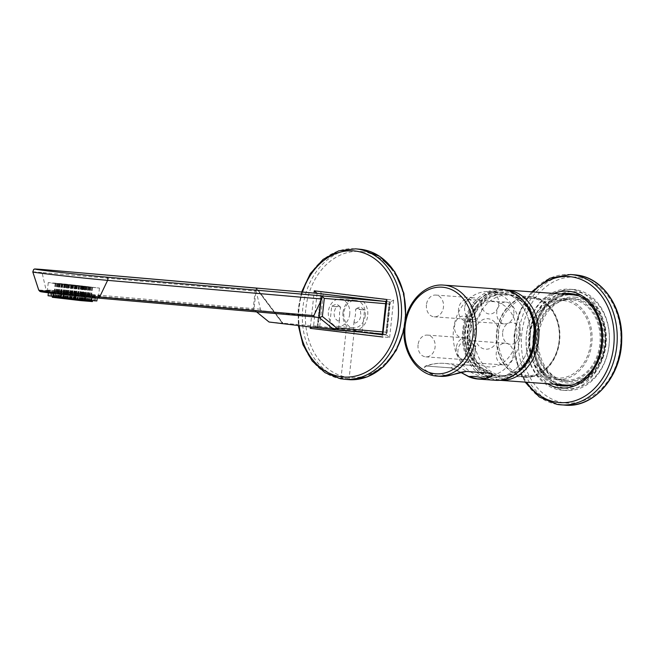 <?xml version="1.0" encoding="UTF-8"?>
<svg xmlns="http://www.w3.org/2000/svg" width="654" height="654" viewBox="0 0 654 654"><rect width="100%" height="100%" fill="white"/><g stroke="black" fill="none" stroke-linecap="round" stroke-linejoin="round"><path stroke-width="0.49" stroke-dasharray="3.27 2.45" d="M516.701 337.333A32.725 25.751 -85.9 0 0 494.424 301.731A32.725 25.751 -85.9 0 0 465.542 331.218A32.725 25.751 -85.9 0 0 487.81 366.829A32.725 25.751 -85.9 0 0 516.701 337.333M534.105 338.895A40.908 32.193 -85.9 0 0 503.596 294.21A40.908 32.193 -85.9 0 0 470.152 331.251A40.908 32.193 -85.9 0 0 497.686 375.723A40.908 32.193 -85.9 0 0 534.105 338.895M474.861 345.598C478.622 346.792 471.019 345.77 467.708 344.642L466.694 344.936L475.801 345.941L473.602 365.831L465.468 364.916L473.275 365.709C480.036 366.943 486.298 369.592 492.061 373.647M464.741 330.237A44.505 35.022 94.1 0 1 482.104 297.055A44.505 35.022 94.1 0 1 519.178 297.243A44.505 35.022 94.1 0 1 534.22 339.532A44.505 35.022 94.1 0 1 511.992 375.846A44.505 35.022 94.1 0 1 476.823 369.812A44.505 35.022 94.1 0 1 464.741 330.237M530.002 339.132A42.543 33.485 94.1 0 1 508.755 373.843A42.543 33.485 94.1 0 1 475.139 368.079A42.543 33.485 94.1 0 1 463.588 330.245A42.543 33.485 94.1 0 1 480.183 298.526A42.543 33.485 94.1 0 1 515.622 298.706A42.543 33.485 94.1 0 1 530.002 339.132A42.543 33.477 -85.9 0 0 499.869 292.256A42.543 33.477 -85.9 0 0 463.588 330.245A42.543 33.477 -85.9 0 0 493.721 377.121A42.543 33.477 -85.9 0 0 530.002 339.132M450.442 367.81L455.748 369.608L460.579 372.298L450.442 367.81L426.277 366.06C422.271 367.622 423.866 370.287 431.043 374.039A45.6 35.88 -85.9 0 0 440.33 376.312M466.392 371.439L446.559 375.887A45.379 35.708 94.1 0 1 431.239 373.835L425.174 369.894L424.961 366.265L426.433 366.101L450.606 367.859L460.694 372.273M465.468 364.916L444.467 363.379A65.449 51.502 -85.9 0 0 426.433 366.101L424.961 366.265C431.313 363.877 437.812 362.913 444.467 363.379A65.449 51.502 -85.9 0 1 466.245 371.431M464.708 307.584A10.905 8.584 -85.9 0 0 472.433 319.602A10.905 8.584 -85.9 0 0 481.736 309.857A10.905 8.584 -85.9 0 0 474.011 297.84A10.905 8.584 -85.9 0 0 464.708 307.584M426.441 304.805A10.905 8.584 -85.9 0 0 434.166 316.822A10.905 8.584 -85.9 0 0 443.469 307.086A10.905 8.584 -85.9 0 0 435.744 295.068A10.905 8.584 -85.9 0 0 426.441 304.805M513.84 314.157A10.905 8.584 94.1 0 1 504.536 323.894A10.905 8.584 94.1 0 1 496.811 311.876A10.905 8.584 94.1 0 1 506.114 302.132A10.905 8.584 94.1 0 1 513.84 314.157M475.572 311.378A10.905 8.584 94.1 0 1 466.269 321.122A10.905 8.584 94.1 0 1 458.544 309.105A10.905 8.584 94.1 0 1 467.847 299.36A10.905 8.584 94.1 0 1 475.572 311.378M513.276 355.228A10.905 8.584 94.1 0 1 503.972 364.973A10.905 8.584 94.1 0 1 496.247 352.956A10.905 8.584 94.1 0 1 505.55 343.211A10.905 8.584 94.1 0 1 513.276 355.228M475.008 352.457A10.905 8.584 94.1 0 1 465.705 362.193A10.905 8.584 94.1 0 1 457.98 350.176A10.905 8.584 94.1 0 1 467.283 340.44A10.905 8.584 94.1 0 1 475.008 352.457M519.93 338.404A42.543 33.477 94.1 0 1 483.649 376.393A42.543 33.477 94.1 0 1 453.516 329.518A42.543 33.477 94.1 0 1 489.805 291.529A42.543 33.477 94.1 0 1 519.93 338.404M456.32 347.609A10.905 8.584 -85.9 0 0 464.046 359.635A10.905 8.584 -85.9 0 0 473.349 349.89A10.905 8.584 -85.9 0 0 465.623 337.873A10.905 8.584 -85.9 0 0 456.32 347.609M418.053 344.838A10.905 8.584 -85.9 0 0 425.779 356.855A10.905 8.584 -85.9 0 0 435.082 347.119A10.905 8.584 -85.9 0 0 427.356 335.093A10.905 8.584 -85.9 0 0 418.053 344.838M474.804 332.363A15.271 12.017 -85.9 0 0 485.047 349.13A15.271 12.017 -85.9 0 0 498.642 335.551A15.271 12.017 -85.9 0 0 488.399 318.784A15.271 12.017 -85.9 0 0 474.804 332.363M481.614 301.993A10.905 8.584 94.1 0 1 491.326 292.289A10.905 8.584 94.1 0 1 498.642 304.265A10.905 8.584 94.1 0 1 488.93 313.969A10.905 8.584 94.1 0 1 481.614 301.993M502.664 332.281A10.905 8.584 94.1 0 1 512.376 322.577A10.905 8.584 94.1 0 1 519.693 334.554A10.905 8.584 94.1 0 1 509.981 344.257A10.905 8.584 94.1 0 1 502.664 332.281M471.616 328.128A10.905 8.584 -85.9 0 0 464.299 316.144A10.905 8.584 -85.9 0 0 454.587 325.847A10.905 8.584 -85.9 0 0 461.904 337.824A10.905 8.584 -85.9 0 0 471.616 328.128M567.231 381.454A41.562 32.708 94.1 0 1 538.471 337.194A41.562 32.708 94.1 0 1 574.057 298.616A41.562 32.708 94.1 0 1 574.874 298.69A41.562 32.708 94.1 0 1 603.634 342.958A41.562 32.708 94.1 0 1 568.048 381.527A41.562 32.708 94.1 0 1 567.231 381.454M564.549 381.257A41.562 32.708 94.1 0 1 535.789 336.998A41.562 32.708 94.1 0 1 571.375 298.428A41.562 32.708 94.1 0 1 572.185 298.494A41.562 32.708 94.1 0 1 600.944 342.761A41.562 32.708 94.1 0 1 565.358 381.331A41.562 32.708 94.1 0 1 564.549 381.257M572.078 299.696A40.36 31.76 -85.9 0 0 571.285 299.622A40.36 31.76 -85.9 0 0 536.73 337.08A40.36 31.76 -85.9 0 0 564.655 380.064A40.36 31.76 -85.9 0 0 565.448 380.137A40.36 31.76 -85.9 0 0 600.004 342.68A40.36 31.76 -85.9 0 0 572.078 299.696M556.603 379.483A40.36 31.76 94.1 0 1 528.669 336.491A40.36 31.76 94.1 0 1 563.233 299.041A40.36 31.76 94.1 0 1 564.018 299.107A40.36 31.76 94.1 0 1 591.952 342.091A40.36 31.76 94.1 0 1 557.388 379.549A40.36 31.76 94.1 0 1 556.603 379.483M532.323 298.338A38.831 30.558 -85.9 0 0 531.563 298.273A38.831 30.558 -85.9 0 0 498.315 334.317A38.831 30.558 -85.9 0 0 525.187 375.674A38.831 30.558 -85.9 0 0 525.947 375.739A38.831 30.558 -85.9 0 0 559.203 339.696A38.831 30.558 -85.9 0 0 532.323 298.338M556.742 377.963A38.831 30.558 94.1 0 1 529.871 336.597A38.831 30.558 94.1 0 1 563.119 300.562A38.831 30.558 94.1 0 1 563.879 300.627A38.831 30.558 94.1 0 1 590.75 341.985A38.831 30.558 94.1 0 1 557.502 378.028A38.831 30.558 94.1 0 1 556.742 377.963M524.418 376.712A39.927 31.417 94.1 0 1 496.827 333.695A39.927 31.417 94.1 0 1 531.751 297.202A39.927 31.417 94.1 0 1 559.342 340.219A39.927 31.417 94.1 0 1 524.418 376.712M502.223 375.535A40.36 31.76 94.1 0 1 474.289 332.551A40.36 31.76 94.1 0 1 508.853 295.093A40.36 31.76 94.1 0 1 509.638 295.167A40.36 31.76 94.1 0 1 537.572 338.151A40.36 31.76 94.1 0 1 503.016 375.609A40.36 31.76 94.1 0 1 502.223 375.535M531.792 296.769A40.36 31.76 -85.9 0 0 531.007 296.703A40.36 31.76 -85.9 0 0 496.443 334.161A40.36 31.76 -85.9 0 0 524.377 377.145A40.36 31.76 -85.9 0 0 525.17 377.211A40.36 31.76 -85.9 0 0 559.726 339.753A40.36 31.76 -85.9 0 0 531.792 296.769M498.086 376.442A41.562 32.708 -85.9 0 0 534.441 338.461A41.562 32.708 -85.9 0 0 505.722 293.679A41.562 32.708 -85.9 0 0 469.368 331.66A41.562 32.708 -85.9 0 0 498.086 376.442M564.296 385.999A46.36 36.485 -85.9 0 0 566.217 386.203A46.36 36.485 -85.9 0 0 605.8 344.38A46.36 36.485 -85.9 0 0 575.708 294.063A46.36 36.485 -85.9 0 0 572.92 293.728A46.36 36.485 -85.9 0 0 570.991 293.654M564.999 294.243A46.36 36.485 -85.9 0 0 533.182 337.325A46.36 36.485 -85.9 0 0 558.451 384.552M562.391 385.925A46.36 36.485 -85.9 0 0 601.974 344.102A46.36 36.485 -85.9 0 0 571.882 293.785A46.36 36.485 -85.9 0 0 571.727 293.76M572.642 289.591A50.62 39.829 -85.9 0 0 569.601 289.215A50.62 39.829 -85.9 0 0 526.388 334.881A50.62 39.829 -85.9 0 0 559.244 389.817A50.62 39.829 -85.9 0 0 562.285 390.185A50.62 39.829 -85.9 0 0 605.498 344.519A50.62 39.829 -85.9 0 0 572.642 289.591M576.272 289.853A50.62 39.829 -85.9 0 0 573.231 289.485A50.62 39.829 -85.9 0 0 530.01 335.15A50.62 39.829 -85.9 0 0 562.873 390.078A50.62 39.829 -85.9 0 0 565.906 390.446A50.62 39.829 -85.9 0 0 609.127 344.781A50.62 39.829 -85.9 0 0 576.272 289.853M562.489 385.934A46.36 36.485 -85.9 0 0 602.171 344.184A46.36 36.485 -85.9 0 0 572.078 293.801A46.36 36.485 -85.9 0 0 569.193 293.458M561.369 293.981A46.36 36.485 -85.9 0 0 529.552 337.063A46.36 36.485 -85.9 0 0 554.821 384.282M561.173 293.965A46.36 36.485 -85.9 0 0 529.356 337.047A46.36 36.485 -85.9 0 0 554.625 384.274M348.263 378.47L342.614 378.037C340.848 377.767 340.628 377.66 341.952 377.718L347.568 378.47M317.084 293.327L313.536 326.51L354.182 331.251L349.113 378.584L349.579 379.688M360.943 249.338L359.61 249.199A65.449 51.519 -85 0 0 302.876 307.511A65.449 51.519 -85 0 0 344.462 379.091L349.53 379.696M354.182 331.251L346.309 330.425M317.582 326.861L350.405 330.785L317.558 326.861L321.106 293.671L321.621 293.237L317.967 327.352L317.558 326.861L316.961 328.946L389.612 337.627L386.8 335.134L382.778 334.783L386.326 301.6L385.868 301.543L390.348 301.952L393.626 300.096L320.975 291.414L316.961 328.946M344.462 379.091L343.358 378.944M341.388 378.707L340.44 378.748A65.449 51.519 95 0 1 298.853 307.159A65.449 51.519 95 0 1 355.588 248.847M313.536 326.51L311.794 327.139M382.263 335.216L382.778 334.783L382.312 334.734M350.004 330.867L360.191 332.085M386.8 335.134L382.328 334.603L386.825 335.134L390.348 301.952L321.106 293.671L320.975 291.414M364.262 332.445L354.027 331.218L364.27 332.445M340.399 378.699L341.086 377.718L346.154 330.393M342.614 378.037C340.848 377.767 340.628 377.66 341.952 377.718M385.909 301.11L386.301 301.6M338.331 321.114C335.126 319.471 333.753 316.438 334.194 312.007L336.017 306.718L331.717 306.186L340.652 307.118L339.565 312.473L339.475 319.773L338.331 321.114M365.226 315.408A13.742 10.742 95 0 1 353.364 327.817A13.742 10.742 95 0 1 343.89 312.849A13.742 10.742 95 0 1 355.751 300.431A13.742 10.742 95 0 1 365.226 315.408M354.926 323.101C358.408 322.111 360.403 319.422 360.902 315.024L360.24 309.465L364.54 309.996L355.604 309.064L355.531 314.558L354.076 321.637L354.926 323.101M349.743 314.059A13.742 10.742 95 0 1 337.881 326.469A13.742 10.742 95 0 1 328.406 311.5A13.742 10.742 95 0 1 340.268 299.082A13.742 10.742 95 0 1 349.743 314.059M354.108 330.777L362.218 331.692L354.108 330.777M330.393 327.94L338.51 328.856L330.393 327.94M336.017 306.718L338.764 306.064L340.652 307.118L336.565 303.938L331.717 306.186L329.395 327.875M342.982 312.718A15.925 12.451 -85 0 0 353.651 330.025A15.925 12.451 -85 0 0 367.703 315.678A15.925 12.451 -85 0 0 357.035 298.363A15.925 12.451 -85 0 0 342.982 312.718M52.067 292.575A26.724 0.417 -173.9 0 1 81.636 295.608A26.724 0.417 -173.9 0 1 99.383 297.905A26.724 0.417 -173.9 0 1 93.563 297.545A26.724 0.417 -173.9 0 1 63.994 294.513A26.724 0.417 -173.9 0 1 46.238 292.215A26.724 0.417 -173.9 0 1 52.067 292.575M52.295 290.409A26.724 0.417 -173.9 0 1 81.864 293.433A26.724 0.417 -173.9 0 1 99.621 295.739A26.724 0.417 -173.9 0 1 93.792 295.379A26.724 0.417 -173.9 0 1 64.223 292.346A26.724 0.417 -173.9 0 1 46.467 290.049A26.724 0.417 -173.9 0 1 52.295 290.409M360.24 309.465L357.689 308.328L355.604 309.064M256.581 311.884L253.973 309.767L256.286 288.103L282.593 323.19L281.776 323.101L282.757 322.937L256.613 288.071M269.064 322.021L282.544 323.199M256.098 288.046L282.593 323.19M385.827 334.317L382.386 334.022L385.827 334.317L386.686 333.614L386.351 332.232L389.367 304.036L389.988 302.712L389.261 301.78L385.778 334.317L319.724 326.403L281.776 323.101M319.724 326.403L323.207 293.867L317.46 293.368M253.973 309.767L253.114 309.661L255.428 288.054M312.162 316.732L261.829 310.699A2.183 1.709 95 0 1 260.423 309.236L256.18 291.153A2.183 1.709 95 0 1 257.97 288.275M92.525 295.224L88.633 294.251L53.563 290.556L57.454 291.537L92.525 295.224M46.27 291.929A32.406 0.507 -173.9 0 1 47.652 292.052L253.114 309.661M323.207 293.867L385.868 301.486M52.279 297.284L92.41 301.576M85.461 299.491L92.525 300.488L80.867 299.532L52.394 296.197L85.461 299.491M80.017 300.235L82.159 300.448L80.017 300.235M83.213 286.288L81.071 286.076L83.213 286.288M84.276 300.677L86.418 300.897L84.276 300.677M87.472 286.73L85.322 286.517L87.472 286.73M79.894 300.284L82.044 300.497L79.894 300.284M83.091 286.338L80.949 286.125L83.091 286.338M87.366 300.938L89.508 301.151L87.366 300.938M90.563 286.992L88.413 286.771L90.563 286.992M81.415 300.546L83.565 300.758L81.415 300.546M84.611 286.599L82.469 286.387L84.611 286.599M82.968 300.48L85.118 300.693L82.968 300.48M86.165 286.534L84.023 286.321L86.165 286.534M85.404 300.677L87.546 300.889L85.404 300.677M88.601 286.722L86.451 286.509L88.601 286.722M78.455 300.014L80.597 300.227L78.455 300.014M81.644 286.068L79.502 285.847L81.644 286.068M75.758 299.794L77.9 300.006L75.758 299.794M78.954 285.847L76.812 285.635L78.954 285.847M56.113 297.578L58.255 297.791L56.113 297.578M59.301 283.632L57.16 283.411L59.301 283.632M61.116 298.02L63.258 298.232L61.116 298.02M64.305 284.073L62.163 283.852L64.305 284.073M64.893 298.559L67.035 298.772L64.893 298.559M68.081 284.604L65.94 284.392L68.081 284.604M88.535 301.126L90.677 301.339L88.535 301.126M91.732 287.171L89.582 286.959L91.732 287.171M73.51 299.507L75.651 299.72L73.51 299.507M76.698 285.553L74.556 285.34L76.698 285.553M69.741 299.099L71.891 299.319L69.741 299.099M72.937 285.152L70.795 284.94L72.937 285.152M74.809 299.753L76.951 299.965L74.809 299.753M77.998 285.798L75.856 285.585L77.998 285.798M67.983 298.853L70.125 299.066L67.983 298.853M71.18 284.899L69.038 284.686L71.18 284.899M79.518 299.965L81.66 300.178L79.518 299.965M82.715 286.019L80.573 285.798L82.715 286.019M77.515 299.81L79.657 300.022L77.515 299.81M80.712 285.863L78.562 285.651L80.712 285.863M80.646 300.186L82.796 300.399L80.646 300.186M83.843 286.231L81.701 286.019L83.843 286.231M64.468 298.347L66.61 298.559L64.468 298.347M67.664 284.4L65.514 284.188L67.664 284.4M72.046 299.131L74.188 299.352L72.046 299.131M75.243 285.185L73.093 284.972L75.243 285.185M62.956 298.281L65.098 298.494L62.956 298.281M66.144 284.335L64.002 284.122L66.144 284.335M66.226 298.6L68.368 298.813L66.226 298.6M69.422 284.645L67.272 284.433L69.422 284.645M88.846 301.216L90.988 301.429L88.846 301.216M92.042 287.269L89.9 287.057L92.042 287.269M75.022 299.859L77.164 300.072L75.022 299.859M78.21 285.904L76.068 285.692L78.21 285.904M78.112 300.153L80.254 300.366L78.112 300.153M81.309 286.199L79.159 285.986L81.309 286.199M83.459 300.717L85.609 300.93L83.459 300.717M86.655 286.763L84.513 286.55L86.655 286.763M68.171 298.723L70.321 298.943L68.171 298.723M71.368 284.776L69.226 284.564L71.368 284.776M88.29 301.216L90.432 301.437L88.29 301.216M91.486 287.269L89.345 287.057L91.486 287.269M86.892 301.126L89.034 301.339L86.892 301.126M90.088 287.18L87.947 286.967L90.088 287.18M84.44 300.758L86.59 300.971L84.44 300.758M87.636 286.812L85.494 286.599L87.636 286.812M78.537 300.358L80.679 300.57L78.537 300.358M81.734 286.411L79.584 286.19L81.734 286.411M74.948 299.924L77.09 300.137L74.948 299.924M78.137 285.97L75.995 285.757L78.137 285.97M70.959 299.573L73.101 299.785L70.959 299.573M74.147 285.618L72.005 285.406L74.147 285.618M74.826 299.982L76.976 300.194L74.826 299.982M78.022 286.027L75.88 285.814L78.022 286.027M81.889 300.685L84.031 300.897L81.889 300.685M85.085 286.738L82.944 286.526L85.085 286.738M78.488 300.276L80.638 300.488L78.488 300.276M81.685 286.329L79.543 286.109L81.685 286.329M67.493 299.05L69.635 299.262L67.493 299.05M70.689 285.095L68.539 284.882L70.689 285.095M55.639 297.766L57.781 297.979L55.639 297.766M58.827 283.82L56.685 283.607L58.827 283.82M63.487 298.739L65.629 298.952L63.487 298.739M66.675 284.792L64.533 284.58L66.675 284.792M67.109 299.148L69.25 299.36L67.109 299.148M70.305 285.201L68.163 284.989L70.305 285.201M63.83 298.698L65.98 298.911L63.83 298.698M67.027 284.752L64.885 284.539L67.027 284.752M60.258 298.363L62.408 298.576L60.258 298.363M63.454 284.408L61.312 284.196L63.454 284.408M71.229 299.458L73.371 299.679L71.229 299.458M74.425 285.512L72.275 285.299L74.425 285.512M84.726 300.946L86.868 301.159L84.726 300.946M87.914 287L85.772 286.779L87.914 287M58.28 297.758L60.421 297.971L58.28 297.758M61.476 283.811L59.326 283.599L61.476 283.811M69.97 298.984L72.112 299.197L69.97 298.984M73.158 285.03L71.016 284.817L73.158 285.03M58.909 297.954L61.051 298.167L58.909 297.954M62.105 283.999L59.955 283.787L62.105 283.999M68.032 299.025L70.174 299.238L68.032 299.025M71.221 285.07L69.079 284.858L71.221 285.07M71.368 299.409L73.51 299.622L71.368 299.409M74.564 285.455L72.414 285.242L74.564 285.455M58.5 297.971L60.642 298.183L58.5 297.971M61.689 284.024L59.547 283.803L61.689 284.024M60.438 298.061L62.58 298.273L60.438 298.061M63.634 284.114L61.492 283.893L63.634 284.114M54.707 297.488L56.857 297.701L54.707 297.488M57.904 283.534L55.762 283.321L57.904 283.534M54.151 297.488L56.301 297.701L54.151 297.488M57.348 283.542L55.206 283.321L57.348 283.542M63.103 298.42L65.253 298.633L63.103 298.42M66.299 284.474L64.157 284.253L66.299 284.474M67.272 299.099L69.422 299.311L67.272 299.099M70.469 285.144L68.327 284.931L70.469 285.144M57.601 298.028L59.743 298.249L57.601 298.028M60.797 284.081L58.647 283.869L60.797 284.081M61.075 298.363L63.217 298.576L61.075 298.363M64.272 284.408L62.122 284.196L64.272 284.408M54.47 297.586L56.612 297.799L54.47 297.586M57.666 283.632L55.516 283.419L57.666 283.632M71.09 299.516L73.24 299.728L71.09 299.516M74.286 285.569L72.144 285.357L74.286 285.569M64.55 298.69L66.692 298.903L64.55 298.69M67.746 284.743L65.604 284.531L67.746 284.743M59.244 298.11L61.386 298.322L59.244 298.11M62.432 284.163L60.291 283.95L62.432 284.163M62.988 298.469L65.13 298.682L62.988 298.469M66.177 284.515L64.035 284.302L66.177 284.515M71.776 299.246L73.918 299.458L71.776 299.246M74.965 285.291L72.823 285.079L74.965 285.291M82.739 300.341L84.889 300.562L82.739 300.341M85.936 286.395L83.794 286.182L85.936 286.395M73.845 299.401L75.987 299.614L73.845 299.401M77.041 285.446L74.891 285.234L77.041 285.446M75.889 299.557L78.039 299.769L75.889 299.557M79.085 285.602L76.943 285.389L79.085 285.602M75.512 299.663L77.654 299.875L75.512 299.663M78.709 285.708L76.559 285.496L78.709 285.708M67.305 298.886L69.455 299.099L67.305 298.886M70.501 284.94L68.359 284.727L70.501 284.94M84.088 295.951L48.404 292.477L97.217 297.701L84.088 295.951L83.745 299.205L48.053 295.731M96.866 300.954L83.745 299.205M57.274 283.869L99.449 288.071L63.127 283.811L48.257 282.585L57.274 283.869M56.228 293.63L98.402 297.832L62.089 293.572L47.211 292.346L56.228 293.63M55.435 293.425L55.083 296.679L52.917 296.483M52.925 296.385L55.083 296.679M85.56 300.072L84.44 299.9L85.568 300.006M84.783 296.646L84.44 299.9M97.184 298.003L96.841 300.938M93.898 297.317L93.547 300.57M90.187 296.752L89.835 300.006M92.353 296.949L92.001 300.202M81.922 295.763L81.57 299.017M71.049 294.562L70.697 297.815M69.921 294.398L69.577 297.652M60.83 293.532L60.487 296.785M59.71 293.36L59.359 296.614M50.383 292.534L50.031 295.788M53.677 292.902L53.326 296.156M437.109 376.075A45.6 35.88 94.1 0 1 404.81 325.839A45.6 35.88 94.1 0 1 443.698 285.119M501.618 289.321A45.6 35.88 -85.9 0 0 462.73 330.041A45.6 35.88 -85.9 0 0 495.021 380.276M431.043 374.039L431.239 373.835A54.544 42.919 94.1 0 1 446.559 375.887L446.453 376.091M426.277 366.06L450.606 367.859A65.449 51.502 94.1 0 1 468.566 365.12M473.57 365.79A65.449 51.502 94.1 0 1 490.41 373.181M575.013 297.169A43.09 33.91 94.1 0 1 604.786 343.595A43.09 33.91 94.1 0 1 567.092 382.974A43.09 33.91 94.1 0 1 537.318 336.548A43.09 33.91 94.1 0 1 575.013 297.169M573.893 294.905L572.986 294.823A45.273 35.627 -85.9 0 0 534.22 336.835A45.273 35.627 -85.9 0 0 565.546 385.051A45.273 35.627 -85.9 0 0 566.438 385.124M571.923 384.985A45.273 35.627 -85.9 0 0 605.244 342.549A45.273 35.627 -85.9 0 0 578.398 295.755M499.419 380.26A45.273 35.627 94.1 0 1 499.084 380.227A45.273 35.627 94.1 0 1 467.757 332.019A45.273 35.627 94.1 0 1 506.523 290.008C486.764 287.981 467.986 309.211 467.185 333.581C465.484 356.749 480.216 378.764 499.059 380.227L499.975 380.309M523.764 301.167A43.09 33.91 -85.9 0 0 505.861 292.158A43.09 33.91 -85.9 0 0 468.174 331.537A43.09 33.91 -85.9 0 0 497.947 377.963A43.09 33.91 -85.9 0 0 518.647 371.75M558.647 384.56A46.36 36.485 94.1 0 1 533.386 337.341A46.36 36.485 94.1 0 1 565.195 294.259M571.089 293.662A46.36 36.485 94.1 0 1 573.125 293.736A46.36 36.485 94.1 0 1 575.904 294.079A46.36 36.485 94.1 0 1 606.005 344.396A46.36 36.485 94.1 0 1 566.421 386.22A46.36 36.485 94.1 0 1 564.394 385.999M564.688 388.141A48.543 38.202 -85.9 0 0 608.833 346.546A48.543 38.202 -85.9 0 0 577.539 292.019A48.543 38.202 -85.9 0 0 533.394 333.605A48.543 38.202 -85.9 0 0 564.688 388.141M574.498 274.811A65.343 51.421 -85.9 0 0 518.704 333.761A65.343 51.421 -85.9 0 0 561.124 404.671A65.343 51.421 -85.9 0 0 565.048 405.153M579.477 277.541A63.16 49.704 94.1 0 1 620.188 348.5A63.16 49.704 94.1 0 1 562.751 402.611A63.16 49.704 94.1 0 1 522.039 331.66A63.16 49.704 94.1 0 1 579.477 277.541M547.373 383.743A48.543 38.202 94.1 0 1 526.298 336.826A48.543 38.202 94.1 0 1 553.922 293.442M533.108 291.929A63.16 49.704 -85.9 0 0 526.56 382.238M557.094 404.385A65.343 51.421 94.1 0 1 514.673 333.466A65.343 51.421 94.1 0 1 570.468 274.517M362.022 251.618A63.266 49.802 95 0 1 404.752 320.427A63.266 49.802 95 0 1 348.557 377.423A63.266 49.802 95 0 1 305.835 308.606A63.266 49.802 95 0 1 362.022 251.618M404.303 326.215A65.449 51.519 -85 0 0 405.022 321.335M310.405 326.975L314.034 293.074M389.612 337.627L393.626 300.096M302.516 292.068A63.266 49.802 -85 0 0 299.197 325.627M389.367 304.036L385.631 303.709M382.615 331.905L386.351 332.232M47.652 292.052A2.183 1.709 95 0 1 46.246 290.58A34.392 0.54 6.1 0 0 38.749 290.123M260.423 309.236L46.246 290.58L42.003 272.505L256.18 291.153M32.798 271.941A42.248 0.662 -173.9 0 1 42.003 272.505A2.183 1.709 95 0 1 43.793 269.62M503.596 294.21C496.713 294.153 490.361 295.845 484.549 299.287L475.965 306.317C469.752 313.315 466.147 321.564 465.133 331.079C462.239 352.604 478.287 374.194 497.686 375.723M475.139 368.079L476.823 369.812M480.183 298.526L482.104 297.055M466.694 344.936L464.495 364.826M434.166 316.822L472.433 319.602M466.269 321.122L504.536 323.894M465.705 362.193L503.972 364.973M483.649 376.393L493.721 377.121M425.779 356.855L464.046 359.635M427.356 335.093L465.623 337.873M489.805 291.529L499.869 292.256M467.283 340.44L505.55 343.211M467.847 299.36L506.114 302.132M435.744 295.068L474.011 297.84M571.375 298.428L574.057 298.616M563.233 299.041L571.285 299.622M563.119 300.562L531.563 298.273M531.007 296.703L508.853 295.093M578.299 295.714L590.055 301.764L599.187 312.579L604.615 326.771L605.702 342.582L602.342 358.073L594.927 371.341L584.333 380.726L571.825 385.018M525.17 377.211L503.016 375.609M557.502 378.028L525.947 375.739M557.388 379.549L565.448 380.137M565.358 381.331L568.048 381.527M571.106 293.671L572.92 293.728M563.715 385.893L566.217 386.203M573.231 289.485L569.601 289.215M565.906 390.446L562.285 390.185M531.677 291.831L519.489 311.884L513.995 335.935L515.965 360.534L525.129 382.132M558.761 384.568L551.788 380.939L540.588 368.545L534.939 353.691L533.877 336.982L537.261 321.457L544.946 307.584L552.189 300.415L565.309 294.267M405.832 317.77L404.049 329.82M360.869 249.329L360.444 249.28M301.633 291.995L298.232 308.574L298.314 325.52M337.881 326.469L353.364 327.817M356.414 308.565L360.28 306.775L364.54 309.996L362.218 331.692M339.475 319.773L338.51 328.856M99.621 295.739L99.383 297.905M256 288.038L282.291 323.109M46.467 290.049L46.238 292.215M386.686 333.614L389.988 302.712M354.076 321.637L353.111 330.72M340.268 299.082L355.751 300.431M81.071 286.076L79.559 300.17M85.322 286.517L83.818 300.611M80.949 286.125L79.436 300.219M88.413 286.771L86.908 300.873M82.469 286.387L80.957 300.48M84.023 286.321L82.51 300.415M86.451 286.509L84.946 300.611M79.502 285.847L77.99 299.949M76.812 285.635L75.3 299.728M57.16 283.411L55.647 297.513M62.163 283.852L60.65 297.954M65.94 284.392L64.435 298.494M89.582 286.959L88.077 301.061M74.556 285.34L73.044 299.442M70.795 284.94L69.283 299.033M75.856 285.585L74.352 299.687M69.038 284.686L67.525 298.788M80.573 285.798L79.06 299.9M78.562 285.651L77.058 299.745M81.701 286.019L80.189 300.121M65.514 284.188L64.01 298.281M73.093 284.972L71.588 299.074M64.002 284.122L62.49 298.216M67.272 284.433L65.768 298.535M89.9 287.057L88.388 301.151M76.068 285.692L74.556 299.794M79.159 285.986L77.654 300.088M84.513 286.55L83.001 300.652M69.226 284.564L67.714 298.657M89.345 287.057L87.832 301.151M87.947 286.967L86.434 301.061M85.494 286.599L83.982 300.693M79.584 286.19L78.079 300.292M75.995 285.757L74.482 299.859M72.005 285.406L70.493 299.507M75.88 285.814L74.368 299.916M82.944 286.526L81.431 300.619M79.543 286.109L78.03 300.211M68.539 284.882L67.035 298.984M56.685 283.607L55.181 297.701M64.533 284.58L63.021 298.674M68.163 284.989L66.651 299.082M64.885 284.539L63.373 298.633M61.312 284.196L59.8 298.298M72.275 285.299L70.771 299.393M85.772 286.779L84.268 300.881M59.326 283.599L57.822 297.693M71.016 284.817L69.512 298.919M59.955 283.787L58.451 297.889M69.079 284.858L67.566 298.96M72.414 285.242L70.91 299.344M59.547 283.803L58.042 297.905M61.492 283.893L59.98 297.995M55.762 283.321L54.249 297.423M55.206 283.321L53.693 297.423M64.157 284.253L62.645 298.355M68.327 284.931L66.814 299.033M58.647 283.869L57.143 297.962M62.122 284.196L60.618 298.298M55.516 283.419L54.012 297.521M72.144 285.357L70.632 299.45M65.604 284.531L64.092 298.625M60.291 283.95L58.786 298.044M64.035 284.302L62.522 298.404M72.823 285.079L71.319 299.18M83.794 286.182L82.281 300.284M74.891 285.234L73.387 299.336M76.943 285.389L75.431 299.491M76.559 285.496L75.055 299.597M68.359 284.727L66.847 298.821M99.449 288.071L98.402 297.832M48.257 282.585L47.211 292.346M70.959 285.005L69.455 299.099M79.167 285.773L77.654 299.875M79.543 285.667L78.039 299.769M77.499 285.512L75.987 299.614M86.393 286.46L84.889 300.562M75.431 285.357L73.918 299.458M66.634 284.58L65.13 298.682M62.898 284.228L61.386 298.322M68.204 284.809L66.692 298.903M74.744 285.635L73.24 299.728M58.124 283.697L56.612 297.799M64.73 284.474L63.217 298.576M61.255 284.147L59.743 298.249M70.926 285.209L69.422 299.311M66.757 284.531L65.253 298.633M57.805 283.607L56.301 297.701M58.361 283.599L56.857 297.701M64.092 284.171L62.58 298.273M62.155 284.089L60.642 298.183M75.022 285.52L73.51 299.622M71.678 285.136L70.174 299.238M62.563 284.065L61.051 298.167M73.624 285.095L72.112 299.197M61.934 283.877L60.421 297.971M88.38 287.065L86.868 301.159M74.883 285.577L73.371 299.679M63.912 284.474L62.408 298.576M67.485 284.817L65.98 298.911M70.763 285.267L69.25 299.36M67.133 284.858L65.629 298.952M59.293 283.885L57.781 297.979M71.147 285.16L69.635 299.262M82.142 286.387L80.638 300.488M85.543 286.804L84.031 300.897M78.48 286.092L76.976 300.194M74.613 285.684L73.101 299.785M78.594 286.035L77.09 300.137M82.191 286.477L80.679 300.57M88.094 286.877L86.59 300.971M90.546 287.245L89.034 301.339M91.944 287.335L90.432 301.437M71.826 284.842L70.321 298.943M87.113 286.828L85.609 300.93M81.766 286.264L80.254 300.366M78.668 285.97L77.164 300.072M92.5 287.335L90.988 301.429M69.88 284.711L68.368 298.813M66.602 284.4L65.098 298.494M75.7 285.25L74.188 299.352M68.122 284.465L66.61 298.559M84.301 286.297L82.796 300.399M81.17 285.929L79.657 300.022M83.172 286.084L81.66 300.178M71.638 284.964L70.125 299.066M78.464 285.863L76.951 299.965M73.395 285.218L71.891 299.319M77.156 285.618L75.651 299.72M92.189 287.237L90.677 301.339M68.547 284.67L67.035 298.772M64.762 284.138L63.258 298.232M59.759 283.697L58.255 297.791M79.412 285.912L77.9 300.006M82.102 286.125L80.597 300.227M89.058 286.787L87.546 300.889M86.622 286.599L85.118 300.693M85.069 286.665L83.565 300.758M91.02 287.057L89.508 301.151M83.549 286.403L82.044 300.497M87.93 286.795L86.418 300.897M83.671 286.354L82.159 300.448"/><path stroke-width="0.98" d="M501.618 289.321C521.933 290.172 537.662 314.836 534.375 339.573C532.258 362.88 513.979 382.165 495.021 380.276A45.6 35.88 -85.9 0 0 533.909 339.557A45.6 35.88 -85.9 0 0 501.618 289.321L443.698 285.119A45.6 35.88 94.1 0 1 475.998 335.363A45.6 35.88 94.1 0 1 437.109 376.075L440.33 376.312A45.6 35.88 -85.9 0 0 446.437 376.091L466.408 371.431L490.582 373.181C494.195 375.134 492.102 377.023 484.303 378.838A45.6 35.88 94.1 0 1 478.188 379.058A45.6 35.88 94.1 0 1 468.91 376.778L460.579 372.298L468.861 376.761M460.694 372.273L468.836 376.565A45.379 35.708 -85.9 0 0 484.156 378.617L490.721 376.598L492.061 373.647L490.664 373.205M570.991 293.654A46.36 36.485 -85.9 0 0 564.999 294.243M558.451 384.552A46.36 36.485 -85.9 0 0 563.429 385.868A46.36 36.485 -85.9 0 0 564.296 385.999M554.625 384.274A46.36 36.485 -85.9 0 0 559.603 385.59A46.36 36.485 -85.9 0 0 562.391 385.925C569.773 386.408 576.754 384.184 583.327 379.255L590.562 372.077C596.939 363.861 600.634 354.067 601.639 342.688C603.953 318.972 589.745 296.229 571.8 293.777L569.094 293.45A46.36 36.485 -85.9 0 0 561.173 293.965M554.821 384.282A46.36 36.485 -85.9 0 0 559.808 385.607A46.36 36.485 -85.9 0 0 562.489 385.934M569.193 293.458A46.36 36.485 -85.9 0 0 561.369 293.981M571.727 293.76A46.36 36.485 -85.9 0 0 569.094 293.45M405.022 321.335A65.449 51.519 -85 0 0 360.918 249.329A65.449 51.519 -85 0 0 359.61 249.199L355.588 248.847A65.449 51.519 95 0 1 356.896 248.986A65.449 51.519 95 0 1 401.254 318.555A65.449 51.519 95 0 1 345.508 379.353L340.44 378.748L325.079 372.715L312.171 360.975L302.974 344.715L298.314 325.52M345.508 379.353L349.53 379.696A65.449 51.519 -85 0 0 404.303 326.215M349.579 379.688L367.409 376.835L383.628 366.608L396.324 350.299L404.049 329.82M343.358 378.944L341.388 378.707M317.059 293.319L385.868 301.543L317.084 293.335L314.272 290.834L386.923 299.516L386.326 301.6M311.794 327.139L310.258 328.357L310.405 326.975M386.923 299.516L382.778 334.783M360.191 332.085L382.312 334.734M382.328 334.603L364.262 332.445L382.328 334.603M334.358 329.837L382.386 334.022L334.317 329.837L269.064 322.021L256.581 311.884M317.46 293.368L43.875 269.628A40.262 0.638 6.1 0 0 50.121 271.189A40.262 0.638 6.1 0 0 106.389 277.108A2.183 1.709 95 0 1 107.608 280.353L99.653 296.981L313.822 315.629A2.183 1.709 95 0 1 312.187 316.732A2.183 1.709 95 0 1 312.146 316.724L98.051 298.077M256.613 288.071L256.098 288.046M313.822 315.629L320.975 300.693L319.168 317.566L322.373 316.446L336.467 327.883L334.268 329.829L319.168 317.566L312.162 316.732M320.975 300.693L321.874 299.017L321.49 295.878L385.868 301.486M385.631 303.709L324.302 298.363L321.49 295.878L320.558 295.763A2.183 1.709 95 0 1 321.449 296.229M92.508 300.636L92.41 301.576L80.753 300.619L52.279 297.284L52.385 296.303M74.548 295.755L74.221 298.87L75.341 299.033L85.56 300.072L85.895 296.932M75.684 295.878L75.341 299.033M63.683 294.578L63.348 297.668L74.221 298.87M61.517 294.333L61.182 297.48L63.348 297.668M53.252 293.376L52.917 296.483L61.182 297.48M51.691 293.188L51.372 296.115L52.925 296.385M48.396 292.779L48.077 295.747L51.372 296.115M85.568 300.006L96.866 300.954L97.184 298.003M91.92 297.521L91.593 300.538M95.214 297.823L94.887 300.897M48.053 295.731L48.371 292.779M472.948 335.036A43.417 34.163 -85.9 0 0 443.821 287.368A43.417 34.163 -85.9 0 0 405.169 325.97A43.417 34.163 -85.9 0 0 434.297 373.638A43.417 34.163 -85.9 0 0 472.948 335.036M484.303 378.838L484.156 378.617A54.544 42.919 -85.9 0 0 468.836 376.565L478.188 379.058L495.021 380.276M466.245 371.431L460.825 372.24C459.787 372.322 451.718 375.347 446.453 376.091L440.33 376.312M466.392 371.439L490.484 373.205L466.408 371.431M492.061 373.647L490.582 373.181M571.825 385.018L566.438 385.124A45.273 35.627 -85.9 0 0 571.923 384.985M578.398 295.755A45.273 35.627 -85.9 0 0 573.869 294.905A45.273 35.627 -85.9 0 0 572.986 294.823L506.523 290.008A45.273 35.627 94.1 0 1 507.406 290.082A45.273 35.627 94.1 0 1 538.732 338.298A45.273 35.627 94.1 0 1 499.975 380.309A45.273 35.627 94.1 0 1 499.419 380.26M518.647 371.75A43.09 33.91 -85.9 0 0 523.764 301.167M558.761 384.568L564.41 385.999A46.36 36.485 94.1 0 1 563.634 385.885A46.36 36.485 94.1 0 1 558.647 384.56M565.195 294.259A46.36 36.485 94.1 0 1 571.089 293.662M574.498 274.811L578.496 275.293C603.552 278.988 622.902 308.148 621.717 339.54C621.758 375.764 594.134 408.219 565.048 405.153A65.343 51.421 -85.9 0 0 620.834 346.203A65.343 51.421 -85.9 0 0 578.422 275.285A65.343 51.421 -85.9 0 0 574.498 274.811L570.468 274.517A65.343 51.421 94.1 0 1 574.392 274.991A65.343 51.421 94.1 0 1 616.812 345.909A65.343 51.421 94.1 0 1 561.018 404.859A65.343 51.421 94.1 0 1 557.094 404.385M526.56 382.238A63.16 49.704 -85.9 0 0 556.039 402.12A63.16 49.704 -85.9 0 0 613.477 348.01A63.16 49.704 -85.9 0 0 572.757 277.059A63.16 49.704 -85.9 0 0 533.108 291.929M553.922 293.442A48.543 38.202 94.1 0 1 570.828 291.529A48.543 38.202 94.1 0 1 602.121 346.064A48.543 38.202 94.1 0 1 557.976 387.65A48.543 38.202 94.1 0 1 547.373 383.743M299.197 325.627A63.266 49.802 -85 0 0 341.854 376.843A63.266 49.802 -85 0 0 398.049 319.847A63.266 49.802 -85 0 0 355.318 251.038A63.266 49.802 -85 0 0 302.516 292.068M314.034 293.074L314.272 290.834M382.909 337.039L310.258 328.357M324.302 298.363L322.373 316.446M336.467 327.883L382.615 331.905M312.187 316.732L98.01 298.077L46.033 292.485L39.935 291.447L38.749 290.123A34.392 0.54 6.1 0 0 61.713 293.09A34.392 0.54 6.1 0 0 99.653 296.981A2.183 1.709 -85 0 1 98.01 298.077A2.183 1.709 -85 0 1 97.969 298.069A32.406 0.507 -173.9 0 1 53.595 293.417A32.406 0.507 -173.9 0 1 46.27 291.929M321.874 299.017L107.608 280.353A42.248 0.662 -173.9 0 1 61.002 275.587A42.248 0.662 -173.9 0 1 32.798 271.941L38.749 290.123M106.389 277.108L320.558 295.763M443.698 285.119C424.748 283.239 406.469 302.516 404.344 325.823C401.057 350.569 416.794 375.233 437.109 376.075M573.893 294.905L578.299 295.714M499.059 380.227L566.438 385.124M506.523 290.008L505.967 289.967M565.048 405.153L557.012 404.368L539.305 396.986L525.129 382.132M570.468 274.517L549.752 278.277L531.677 291.831M565.309 294.267L571.106 293.671M360.869 249.329L379.778 256.384L394.795 271.794L403.894 293.278L405.832 317.77M360.943 249.338L359.61 249.199M355.588 248.847L338.723 250.834L323.092 259.409L310.307 273.625L301.633 291.995M385.909 301.11L382.263 335.216M258.011 288.275L43.834 269.62C30.297 268.549 36.084 269.121 33.673 269.423L32.798 271.941"/></g></svg>
